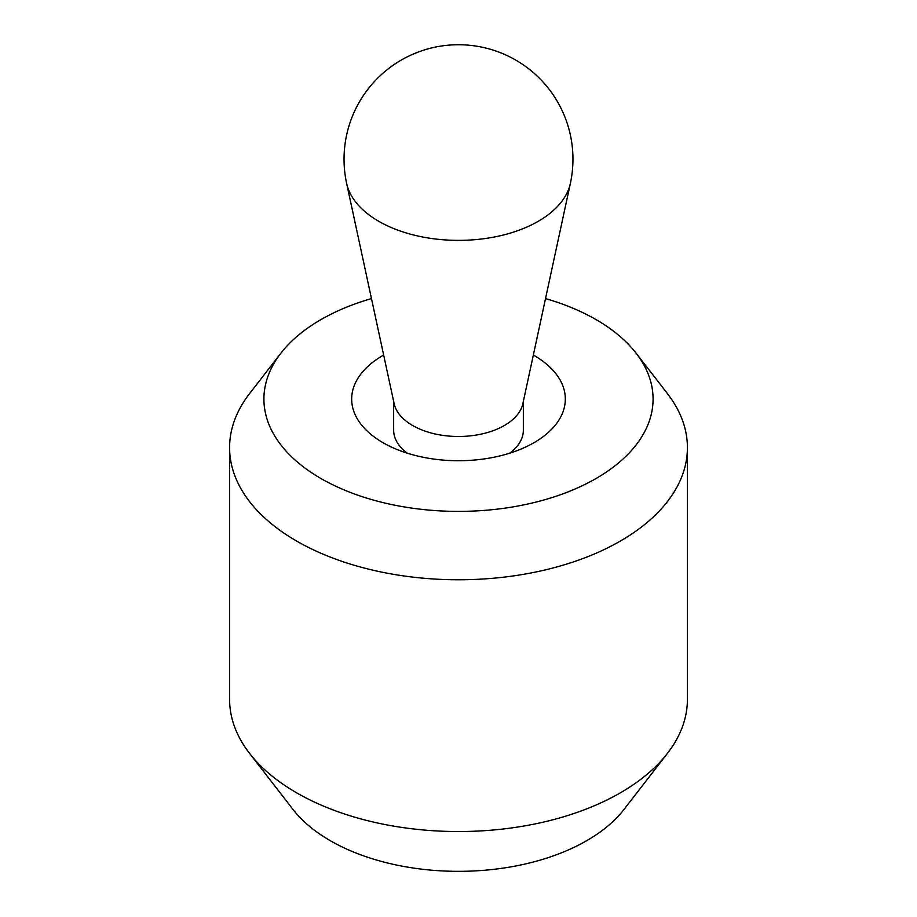 <?xml version="1.0" encoding="UTF-8"?>
<svg xmlns="http://www.w3.org/2000/svg" width="917" height="917" viewBox="0 0 917 917"><rect width="100%" height="100%" fill="white"/><g stroke="black" fill="none" stroke-linecap="round" stroke-linejoin="round"><path stroke-width="1.38" d="M383.661 355.051A106.819 61.668 0 0 0 351.681 399.055A106.819 61.668 0 0 0 382.962 442.67A106.819 61.668 0 0 0 499.375 456.036A106.819 61.668 0 0 0 565.319 399.055A106.819 61.668 0 0 0 534.038 355.441A106.819 61.668 0 0 0 533.339 355.051M371.477 298.587A194.576 112.332 0 0 0 280.877 353.194L249.539 393.657A228.906 132.163 0 0 0 229.594 447.611A228.906 132.163 0 0 0 296.638 541.064A228.906 132.163 0 0 0 546.096 569.709A228.906 132.163 0 0 0 687.406 447.611A228.906 132.163 0 0 0 667.461 393.657L636.123 353.194A194.576 112.332 0 0 0 596.084 319.62A194.576 112.332 0 0 0 545.523 298.587M280.877 353.194A194.576 112.332 0 0 0 320.916 478.491A194.576 112.332 0 0 0 568.838 491.581A194.576 112.332 0 0 0 636.123 353.194M229.594 447.611L229.594 699.384A228.906 132.163 0 0 0 249.539 753.338A228.906 132.163 0 0 0 296.638 792.827A228.906 132.163 0 0 0 667.461 753.338A228.906 132.163 0 0 0 687.406 699.384L687.406 447.611M667.461 753.338L624.053 809.379A181.36 104.71 180 0 1 330.258 840.671A181.36 104.71 180 0 1 292.947 809.379L249.539 753.338M570.385 183.331L522.862 403.663A64.855 37.448 180 0 1 479.568 434.452A64.855 37.448 180 0 1 412.639 425.511A64.855 37.448 180 0 1 394.138 403.663L346.615 183.331A112.745 65.096 180 0 0 378.778 221.306A112.745 65.096 180 0 0 495.111 236.85A112.745 65.096 180 0 0 570.385 183.331A114.453 114.453 0 0 0 391.089 66.7A114.453 114.453 0 0 0 346.615 183.331M509.714 453.181A64.855 37.448 0 0 0 523.355 430.211L523.355 401.359M393.645 401.359L393.645 430.211A64.855 37.448 0 0 0 407.286 453.181"/></g></svg>
